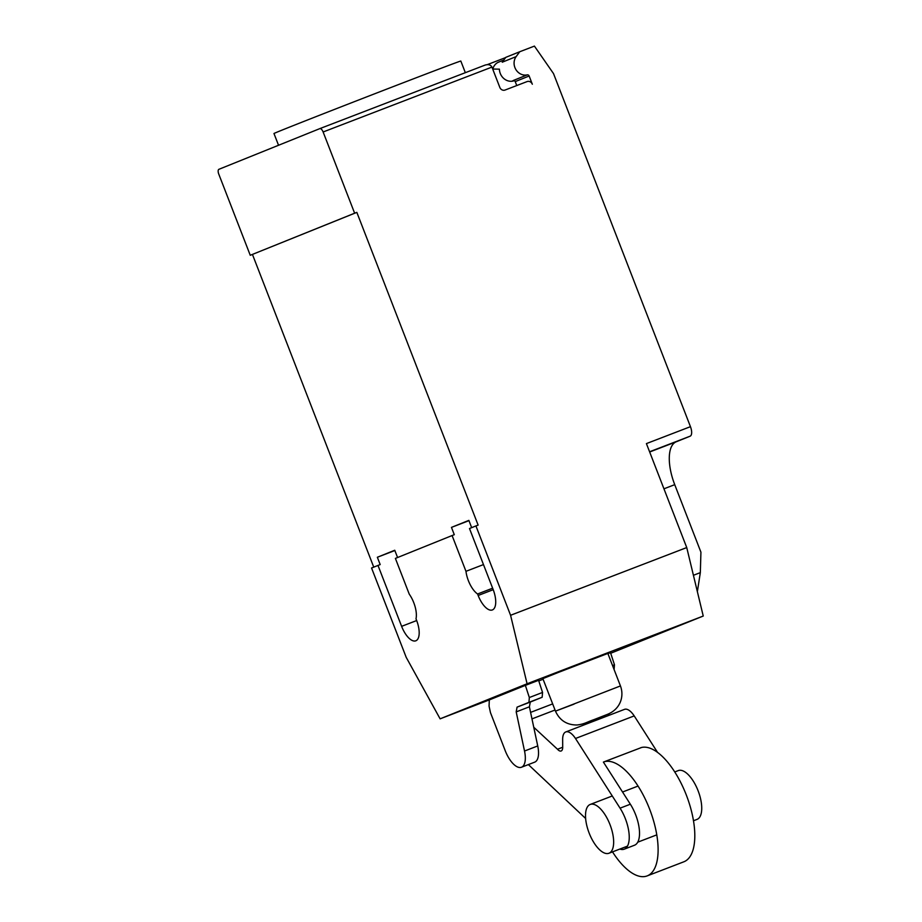 <?xml version="1.0" encoding="UTF-8"?>
<svg xmlns="http://www.w3.org/2000/svg" width="922" height="922" viewBox="0 0 922 922"><rect width="100%" height="100%" fill="white"/><g stroke="black" fill="none" stroke-linecap="round" stroke-linejoin="round"><path stroke-width="1.38" d="M610.018 824.648A26.139 11.248 -111 0 0 590.207 804.457A26.139 11.248 -111 0 0 589.146 833.062A26.139 11.248 -111 0 0 608.969 853.242A26.139 11.248 -111 0 0 610.018 824.648M674.743 771.956L678.292 770.596A26.139 11.248 69 0 1 698.104 790.788A26.139 11.248 69 0 1 697.044 819.393L693.494 820.753M614.098 669.545L614.478 664.797L610.502 652.649L607.921 653.652M614.478 664.797L612.542 665.546M609.027 715.311L608.716 713.824M489.294 699.925L525.367 685.38L529.332 697.528L528.94 702.345L517.069 707.139L516.193 711.888L524.526 751.027A21.448 9.232 69 0 1 521.472 767.242A21.448 9.232 69 0 1 504.876 749.782L490.458 712.614L489.075 706.148L489.294 699.925L440.117 718.837L406.21 657.363L371.554 568.01L380.187 564.575L377.352 557.257L394.754 550.25L397.578 557.522M521.472 767.242L534.679 762.16A21.448 9.232 -111 0 0 537.733 745.944L529.401 706.805L530.277 702.057L542.159 697.263L542.551 692.445L538.575 680.309L525.367 685.38M542.551 692.445L529.332 697.528M542.159 697.263L528.94 702.345M530.277 702.057L517.069 707.139M529.401 706.805L516.193 711.888M612.508 851.882A60.99 26.254 -111 0 0 647.163 875.9A60.99 26.254 -111 0 0 649.63 809.159A60.99 26.254 -111 0 0 604.117 761.803M640.825 747.684A60.99 26.254 69 0 1 686.325 795.052A60.99 26.254 69 0 1 683.859 861.793L647.163 875.9M657.57 752.433L634.209 715.91L575.489 738.487L620.068 808.168A27.81 11.974 69 0 1 624.252 849.174L634.52 845.22A27.81 11.974 -111 0 0 630.348 804.215L603.391 762.079L641.608 747.477M562.697 747.258L557.499 749.252A8.586 3.7 -111 0 0 561.152 750.992A8.586 3.7 -111 0 0 562.697 747.154L562.651 739.79A17.46 7.514 69 0 1 565.785 731.941A17.46 7.514 69 0 1 575.489 738.487M634.209 715.91A17.46 7.514 -111 0 0 624.505 709.364L565.785 731.941M624.252 849.174A27.81 11.974 69 0 1 619.826 849.07M585.631 818.482L528.364 764.592M533.757 727.251L557.499 749.252M605.443 716.694L604.279 715.61M620.448 685.933L555.47 711.139C559.677 720.405 566.869 725.026 577.022 724.992C584.767 724.093 587.107 721.914 594.079 719.598L607.102 714.492C620.287 709.421 624.448 696.548 620.448 685.933L607.84 653.433L557.948 672.587L542.862 678.638L555.47 711.139L574.037 704.143M278.536 145.273L273.972 133.517A100.21 0.634 -21.2 0 1 407.409 81.148A100.21 0.634 -21.2 0 1 458.372 61.843A100.21 0.634 -21.2 0 1 460.827 61.048L465.333 72.688M323.126 131.984L354.636 213.213L356.837 212.371L250.254 255.29L218.756 174.062A4.356 1.879 69 0 1 218.917 169.302L319.807 128.631A4.356 1.879 69 0 1 323.126 131.984L491.945 67.087L499.816 87.394A4.356 3.93 68 0 0 505.06 90.045L527.084 81.585A4.356 3.93 -112 0 1 532.328 84.236L529.136 76.007A1.74 1.567 68 0 0 527.246 74.878A11.329 10.223 -112 0 1 514.914 67.594A11.329 10.223 -112 0 1 516.147 56.611L519.731 51.747L534.414 46.1L553.511 73.587L690.451 426.667A8.713 3.746 -111 0 1 690.129 436.187L676.206 441.799A39.208 16.884 69 0 0 674.731 484.661L700.927 552.186L700.328 572.631L697.366 591.636M693.425 575.282L700.328 572.631M527.246 74.878L513.323 80.491A1.74 1.567 -112 0 1 515.225 81.609L516.746 85.55M514.407 80.663A11.767 10.615 -112 0 1 499.413 69.15L492.705 69.046M504.622 58.973L504.08 58.19L505.671 57.544M516.147 56.611L502.225 62.212L505.809 57.348L519.731 51.747M503.838 60.022L498.652 62.12A11.329 10.223 68 0 0 492.832 69.046M487.312 64.632L504.08 58.19M491.945 67.087C490.677 64.771 488.36 64.114 484.995 65.128L319.83 128.619A4.356 1.879 69 0 1 319.819 128.619L484.995 65.128M610.698 653.26L703.244 616.046L686.74 547.564L646.414 443.597L690.451 426.667M492.636 588.201L477.584 593.987A18.728 8.068 69 0 1 465.967 571.317L452.091 535.544L395.388 558.398L409.264 594.183A18.728 8.068 69 0 1 416.006 618.812L416.583 620.299A18.728 8.068 69 0 1 415.822 640.802A18.728 8.068 69 0 1 401.623 626.338L377.985 565.417M452.091 535.544L454.292 534.691L451.457 527.384L468.86 520.377L471.672 527.649M356.837 212.371L478.126 525.091L475.925 525.932L510.581 615.285L527.084 683.767L440.117 718.837M373.744 567.134L252.455 254.449M483.474 564.587L465.967 571.317M468.964 520.653L451.457 527.384M686.74 547.564L510.581 615.285M475.925 525.932L469.494 528.525L493.12 589.446A18.728 8.068 69 0 1 492.36 609.949A18.728 8.068 69 0 1 478.161 595.474L477.584 593.987M394.858 550.526L377.352 557.257M250.254 255.29L354.636 213.213M543.093 679.249L538.771 680.909M703.244 616.046L527.084 683.767M537.733 745.944L524.526 751.027M630.348 804.215L620.068 808.168M555.032 710.021L531.971 718.895M590.61 720.935L606.837 714.596L590.61 720.935M663.955 488.81L674.731 484.661M515.225 81.609L529.136 76.007M649.584 451.768L690.129 436.187M649.676 451.999L676.206 441.799M416.675 620.552L401.623 626.338M493.212 589.688L478.161 595.474M638.036 786.063L622.546 792.021M612.266 795.974L590.207 804.457M656.798 834.859L637.747 842.178M627.467 846.131L608.969 853.242M552.658 703.901L530.588 712.383M511.768 81.251L513.738 80.456"/></g></svg>
